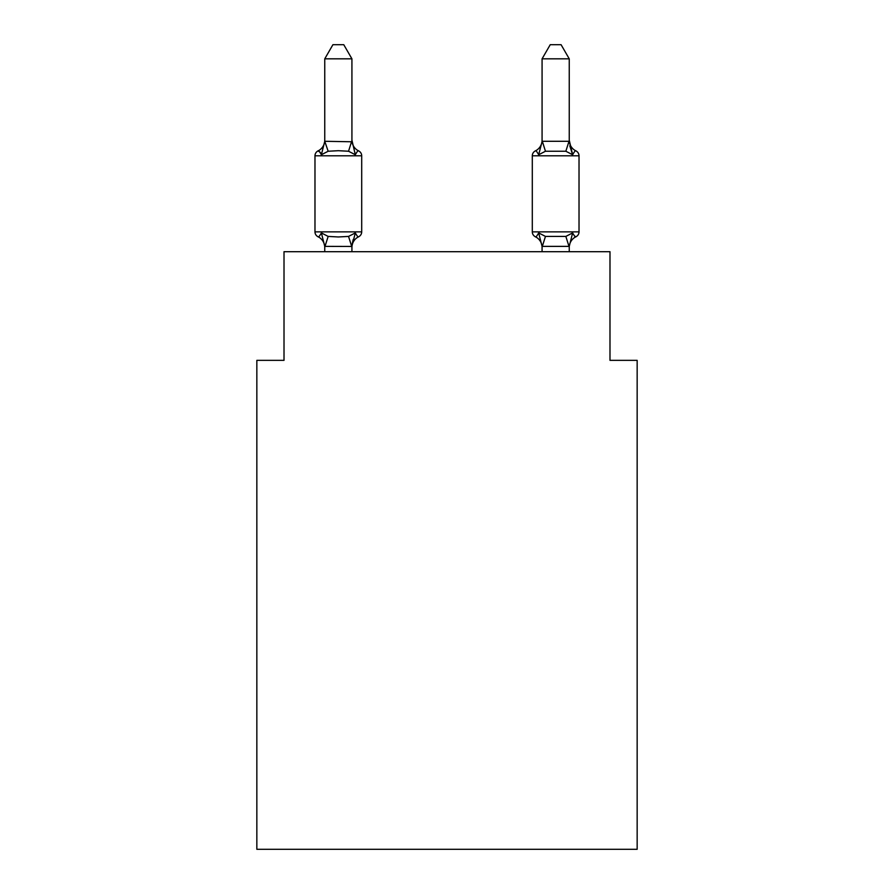 <?xml version="1.0" encoding="UTF-8"?>
<svg xmlns="http://www.w3.org/2000/svg" width="894" height="894" viewBox="0 0 894 894"><rect width="100%" height="100%" fill="white"/><g stroke="black" fill="none" stroke-linecap="round" stroke-linejoin="round"><path stroke-width="1.34" d="M637.154 849.3L637.154 360.349L609.987 360.349L609.987 251.695L284.013 251.695L284.013 360.349L256.846 360.349L256.846 849.3L637.154 849.3M569.243 251.695L569.243 246.375L542.077 246.375L538.68 232.921C536.802 236.251 535.696 237.525 535.35 236.742C535.696 237.525 536.802 236.251 538.68 232.921C536.802 236.251 535.696 237.525 535.35 236.742C535.696 237.525 536.802 236.251 538.68 232.921C536.802 236.251 535.696 237.525 535.35 236.742C535.696 237.525 536.802 236.251 538.68 232.921C536.802 236.251 535.696 237.525 535.35 236.742C535.696 237.525 536.802 236.251 538.68 232.921C536.802 236.251 535.696 237.525 535.35 236.742C535.696 237.525 536.802 236.251 538.68 232.921C536.802 236.251 535.696 237.525 535.35 236.742C535.696 237.525 536.802 236.251 538.68 232.921C536.802 236.251 535.696 237.525 535.35 236.742C535.696 237.525 536.802 236.251 538.68 232.921C536.802 236.251 535.696 237.525 535.35 236.742C535.696 237.525 536.802 236.251 538.68 232.921C536.802 236.251 535.696 237.525 535.35 236.742C535.696 237.525 536.802 236.251 538.68 232.921L545.463 236.418L565.846 236.418L572.629 232.921C574.507 236.251 575.613 237.525 575.959 236.742C575.613 237.525 574.507 236.251 572.629 232.921C574.507 236.251 575.613 237.525 575.959 236.742A5.431 5.431 0 0 0 579.021 231.859A5.431 5.431 0 0 1 575.959 236.742L574.417 236.005L575.959 236.742A5.431 5.431 0 0 0 579.021 231.859A5.431 5.431 0 0 1 575.959 236.742A5.431 5.431 0 0 0 579.021 231.859A5.431 5.431 0 0 1 575.959 236.742L574.417 236.005L575.959 236.742A5.431 5.431 0 0 0 579.021 231.859A5.431 5.431 0 0 1 575.959 236.742A5.431 5.431 0 0 0 579.021 231.859A5.431 5.431 0 0 1 575.959 236.742L574.417 236.005L575.959 236.742A5.431 5.431 0 0 0 579.021 231.859A5.431 5.431 0 0 1 575.959 236.742A5.431 5.431 0 0 0 579.021 231.859A5.431 5.431 0 0 1 575.959 236.742L574.417 236.005L575.959 236.742A5.431 5.431 0 0 0 579.021 231.859A5.431 5.431 0 0 1 575.959 236.742A5.431 5.431 0 0 0 579.021 231.859A5.431 5.431 0 0 1 575.959 236.742L574.417 236.005M575.959 150.918A11.957 11.957 0 0 1 569.243 140.168L572.629 154.74C574.507 151.41 575.613 150.136 575.959 150.918A5.431 5.431 0 0 1 579.021 155.802A5.431 5.431 0 0 0 575.959 150.918C575.613 150.136 574.507 151.41 572.629 154.74L569.802 145.856L572.629 154.74C574.507 151.41 575.613 150.136 575.959 150.918A5.431 5.431 0 0 1 579.021 155.802A5.431 5.431 0 0 0 575.959 150.918C575.613 150.136 574.507 151.41 572.629 154.74C574.507 151.41 575.613 150.136 575.959 150.918A5.431 5.431 0 0 1 579.021 155.802A5.431 5.431 0 0 0 575.959 150.918C575.613 150.136 574.507 151.41 572.629 154.74L569.802 145.856L572.629 154.74C574.507 151.41 575.613 150.136 575.959 150.918A5.431 5.431 0 0 1 579.021 155.802A5.431 5.431 0 0 0 575.959 150.918C575.613 150.136 574.507 151.41 572.629 154.74C574.507 151.41 575.613 150.136 575.959 150.918A5.431 5.431 0 0 1 579.021 155.802A5.431 5.431 0 0 0 575.959 150.918C575.613 150.136 574.507 151.41 572.629 154.74L569.802 145.856L572.629 154.74C574.507 151.41 575.613 150.136 575.959 150.918A5.431 5.431 0 0 1 579.021 155.802A5.431 5.431 0 0 0 575.959 150.918C575.613 150.136 574.507 151.41 572.629 154.74C574.507 151.41 575.613 150.136 575.959 150.918A5.431 5.431 0 0 1 579.021 155.802A5.431 5.431 0 0 0 575.959 150.918C575.613 150.136 574.507 151.41 572.629 154.74L569.802 145.856L572.629 154.74C574.507 151.41 575.613 150.136 575.959 150.918A5.431 5.431 0 0 1 579.021 155.802A5.431 5.431 0 0 0 575.959 150.918C575.613 150.136 574.507 151.41 572.629 154.74C574.507 151.41 575.613 150.136 575.959 150.918A5.431 5.431 0 0 1 579.021 155.802A5.431 5.431 0 0 0 575.959 150.918C575.613 150.136 574.507 151.41 572.629 154.74L569.802 145.856L572.629 154.74C574.507 151.41 575.613 150.136 575.959 150.918A5.431 5.431 0 0 1 579.021 155.802A5.431 5.431 0 0 0 575.959 150.918C575.613 150.136 574.507 151.41 572.629 154.74L565.846 151.242L545.463 151.242L538.68 154.74C536.802 151.41 535.696 150.136 535.35 150.918A5.431 5.431 0 0 0 532.299 155.802L532.299 231.859A5.431 5.431 0 0 0 535.35 236.742A11.957 11.957 0 0 1 542.077 247.493L542.077 245.884L542.077 247.493A11.957 11.957 0 0 0 535.35 236.742A11.957 11.957 0 0 1 542.077 247.493A11.957 11.957 0 0 0 535.35 236.742A11.957 11.957 0 0 1 542.077 247.493A11.957 11.957 0 0 0 535.35 236.742A11.957 11.957 0 0 1 542.077 247.493A11.957 11.957 0 0 0 535.35 236.742A11.957 11.957 0 0 1 542.077 247.493A11.957 11.957 0 0 0 535.35 236.742C535.696 237.525 536.802 236.251 538.68 232.921M542.077 140.168A11.957 11.957 0 0 1 535.35 150.918C535.696 150.136 536.802 151.41 538.68 154.74C536.802 151.41 535.696 150.136 535.35 150.918A5.431 5.431 0 0 0 532.299 155.802A5.431 5.431 0 0 1 535.35 150.918C535.696 150.136 536.802 151.41 538.68 154.74C536.802 151.41 535.696 150.136 535.35 150.918C535.696 150.136 536.802 151.41 538.68 154.74C536.802 151.41 535.696 150.136 535.35 150.918A5.431 5.431 0 0 0 532.299 155.802A5.431 5.431 0 0 1 535.35 150.918C535.696 150.136 536.802 151.41 538.68 154.74C536.802 151.41 535.696 150.136 535.35 150.918C535.696 150.136 536.802 151.41 538.68 154.74C536.802 151.41 535.696 150.136 535.35 150.918A5.431 5.431 0 0 0 532.299 155.802A5.431 5.431 0 0 1 535.35 150.918C535.696 150.136 536.802 151.41 538.68 154.74C536.802 151.41 535.696 150.136 535.35 150.918C535.696 150.136 536.802 151.41 538.68 154.74C536.802 151.41 535.696 150.136 535.35 150.918A5.431 5.431 0 0 0 532.299 155.802A5.431 5.431 0 0 1 535.35 150.918C535.696 150.136 536.802 151.41 538.68 154.74C536.802 151.41 535.696 150.136 535.35 150.918C535.696 150.136 536.802 151.41 538.68 154.74C536.802 151.41 535.696 150.136 535.35 150.918A5.431 5.431 0 0 0 532.299 155.802L579.021 155.802L579.021 231.859A5.431 5.431 0 0 1 575.959 236.742A5.431 5.431 0 0 0 579.021 231.859L532.299 231.859M569.243 247.493L569.243 247.493A11.957 11.957 0 0 1 575.959 236.742C575.613 237.525 574.507 236.251 572.629 232.921C574.507 236.251 575.613 237.525 575.959 236.742C575.613 237.525 574.507 236.251 572.629 232.921C574.507 236.251 575.613 237.525 575.959 236.742C575.613 237.525 574.507 236.251 572.629 232.921C574.507 236.251 575.613 237.525 575.959 236.742C575.613 237.525 574.507 236.251 572.629 232.921C574.507 236.251 575.613 237.525 575.959 236.742M542.077 141.565L538.68 154.74C536.802 151.41 535.696 150.136 535.35 150.918M351.923 246.096L355.32 232.921L348.537 236.418L338.345 236.966L328.154 236.418L321.371 232.921C319.493 236.251 318.387 237.525 318.041 236.742C318.387 237.525 319.493 236.251 321.371 232.921C319.493 236.251 318.387 237.525 318.041 236.742C318.387 237.525 319.493 236.251 321.371 232.921C319.493 236.251 318.387 237.525 318.041 236.742C318.387 237.525 319.493 236.251 321.371 232.921C319.493 236.251 318.387 237.525 318.041 236.742C318.387 237.525 319.493 236.251 321.371 232.921C319.493 236.251 318.387 237.525 318.041 236.742C318.387 237.525 319.493 236.251 321.371 232.921C319.493 236.251 318.387 237.525 318.041 236.742C318.387 237.525 319.493 236.251 321.371 232.921C319.493 236.251 318.387 237.525 318.041 236.742C318.387 237.525 319.493 236.251 321.371 232.921C319.493 236.251 318.387 237.525 318.041 236.742C318.387 237.525 319.493 236.251 321.371 232.921C319.493 236.251 318.387 237.525 318.041 236.742C318.387 237.525 319.493 236.251 321.371 232.921C319.493 236.251 318.387 237.525 318.041 236.742A5.431 5.431 0 0 1 314.979 231.859L361.701 231.859A5.431 5.431 0 0 1 358.65 236.742C358.304 237.525 357.198 236.251 355.32 232.921C357.198 236.251 358.304 237.525 358.65 236.742C358.304 237.525 357.198 236.251 355.32 232.921C357.198 236.251 358.304 237.525 358.65 236.742C358.304 237.525 357.198 236.251 355.32 232.921C357.198 236.251 358.304 237.525 358.65 236.742C358.304 237.525 357.198 236.251 355.32 232.921C357.198 236.251 358.304 237.525 358.65 236.742C358.304 237.525 357.198 236.251 355.32 232.921C357.198 236.251 358.304 237.525 358.65 236.742C358.304 237.525 357.198 236.251 355.32 232.921C357.198 236.251 358.304 237.525 358.65 236.742C358.304 237.525 357.198 236.251 355.32 232.921C357.198 236.251 358.304 237.525 358.65 236.742C358.304 237.525 357.198 236.251 355.32 232.921C357.198 236.251 358.304 237.525 358.65 236.742C358.304 237.525 357.198 236.251 355.32 232.921C357.198 236.251 358.304 237.525 358.65 236.742A5.431 5.431 0 0 0 361.701 231.859A5.431 5.431 0 0 1 358.65 236.742C358.304 237.525 357.198 236.251 355.32 232.921C357.198 236.251 358.304 237.525 358.65 236.742A11.957 11.957 0 0 0 351.923 247.493M351.923 140.168A11.957 11.957 0 0 0 358.65 150.918C358.304 150.136 357.198 151.41 355.32 154.74C357.198 151.41 358.304 150.136 358.65 150.918A5.431 5.431 0 0 1 361.701 155.802A5.431 5.431 0 0 0 358.65 150.918C358.304 150.136 357.198 151.41 355.32 154.74C357.198 151.41 358.304 150.136 358.65 150.918C358.304 150.136 357.198 151.41 355.32 154.74C357.198 151.41 358.304 150.136 358.65 150.918C358.304 150.136 357.198 151.41 355.32 154.74C357.198 151.41 358.304 150.136 358.65 150.918C358.304 150.136 357.198 151.41 355.32 154.74C357.198 151.41 358.304 150.136 358.65 150.918C358.304 150.136 357.198 151.41 355.32 154.74C357.198 151.41 358.304 150.136 358.65 150.918C358.304 150.136 357.198 151.41 355.32 154.74C357.198 151.41 358.304 150.136 358.65 150.918C358.304 150.136 357.198 151.41 355.32 154.74C357.198 151.41 358.304 150.136 358.65 150.918C358.304 150.136 357.198 151.41 355.32 154.74C357.198 151.41 358.304 150.136 358.65 150.918C358.304 150.136 357.198 151.41 355.32 154.74L348.537 151.242L338.345 150.695L328.154 151.242L321.371 154.74C319.493 151.41 318.387 150.136 318.041 150.918C318.387 150.136 319.493 151.41 321.371 154.74C319.493 151.41 318.387 150.136 318.041 150.918C318.387 150.136 319.493 151.41 321.371 154.74C319.493 151.41 318.387 150.136 318.041 150.918C318.387 150.136 319.493 151.41 321.371 154.74C319.493 151.41 318.387 150.136 318.041 150.918C318.387 150.136 319.493 151.41 321.371 154.74C319.493 151.41 318.387 150.136 318.041 150.918C318.387 150.136 319.493 151.41 321.371 154.74C319.493 151.41 318.387 150.136 318.041 150.918C318.387 150.136 319.493 151.41 321.371 154.74C319.493 151.41 318.387 150.136 318.041 150.918C318.387 150.136 319.493 151.41 321.371 154.74C319.493 151.41 318.387 150.136 318.041 150.918C318.387 150.136 319.493 151.41 321.371 154.74C319.493 151.41 318.387 150.136 318.041 150.918C318.387 150.136 319.493 151.41 321.371 154.74L324.757 141.286L351.923 141.777L351.923 140.168L355.32 154.74C357.198 151.41 358.304 150.136 358.65 150.918A5.431 5.431 0 0 1 361.701 155.802L361.701 231.859A5.431 5.431 0 0 1 358.65 236.742A5.431 5.431 0 0 0 361.701 231.859A5.431 5.431 0 0 1 358.65 236.742A5.431 5.431 0 0 0 361.701 231.859A5.431 5.431 0 0 1 358.65 236.742A5.431 5.431 0 0 0 361.701 231.859A5.431 5.431 0 0 1 358.65 236.742A5.431 5.431 0 0 0 361.701 231.859M324.757 247.493L324.757 247.493A11.957 11.957 0 0 0 318.041 236.742A5.431 5.431 0 0 1 314.979 231.859A5.431 5.431 0 0 0 318.041 236.742A5.431 5.431 0 0 1 314.979 231.859A5.431 5.431 0 0 0 318.041 236.742A5.431 5.431 0 0 1 314.979 231.859A5.431 5.431 0 0 0 318.041 236.742A5.431 5.431 0 0 1 314.979 231.859A5.431 5.431 0 0 0 318.041 236.742A5.431 5.431 0 0 1 314.979 231.859L314.979 155.802A5.431 5.431 0 0 1 318.041 150.918C318.387 150.136 319.493 151.41 321.371 154.74M351.923 245.884L353.197 239.491L351.711 246.453L324.757 246.375L321.371 232.921M324.757 58.825L332.914 44.7L343.765 44.7L351.923 58.825L324.757 58.825L324.757 141.286L328.154 151.242M351.923 58.825L351.923 141.777M361.701 155.802A5.431 5.431 0 0 0 358.65 150.918A5.431 5.431 0 0 1 361.701 155.802A5.431 5.431 0 0 0 358.65 150.918A5.431 5.431 0 0 1 361.701 155.802A5.431 5.431 0 0 0 358.65 150.918A5.431 5.431 0 0 1 361.701 155.802A5.431 5.431 0 0 0 358.65 150.918A5.431 5.431 0 0 1 361.701 155.802L314.979 155.802M320.398 152.427L318.041 150.918A11.957 11.957 0 0 0 324.757 140.168M569.243 140.168L569.243 58.825L542.077 58.825L542.077 141.286L569.243 141.286M542.077 251.695L542.077 245.884M351.923 251.695L351.923 246.375M324.757 251.695L324.757 246.375M572.629 232.921L569.243 246.375M542.077 58.825L550.235 44.7L561.086 44.7L569.243 58.825M328.154 236.418L324.98 246.453M348.537 236.418L351.711 246.453M351.711 141.218L348.537 151.242M569.02 246.453L565.846 236.418M542.289 246.453L545.463 236.418M565.846 151.242L569.02 141.218M545.463 151.242L542.289 141.218"/></g></svg>
